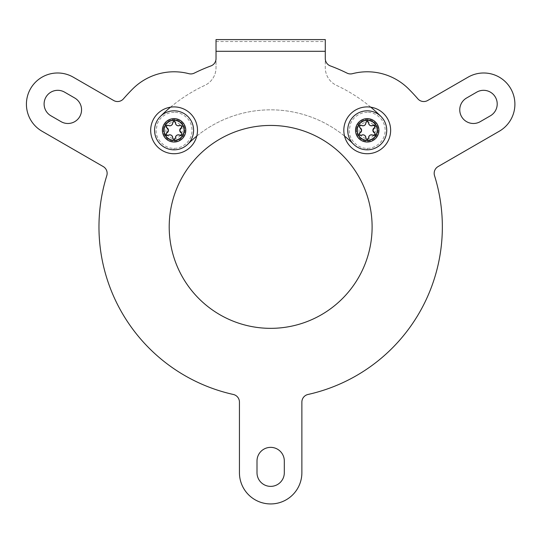 <?xml version="1.0" encoding="UTF-8"?>
<svg xmlns="http://www.w3.org/2000/svg" width="542" height="542" viewBox="0 0 542 542"><rect width="100%" height="100%" fill="white"/><g stroke="black" fill="none" stroke-linecap="round" stroke-linejoin="round"><path stroke-width="0.41" stroke-dasharray="2.71 2.03" d="M372.11 226.888A101.456 101.456 0 0 1 270.661 328.344A101.456 101.456 0 0 1 169.206 226.888A101.456 101.456 0 0 1 270.661 125.439A101.456 101.456 0 0 1 372.11 226.888M74.728 98A13.658 13.658 0 0 1 81.557 109.83A13.658 13.658 0 0 1 61.07 121.659L50.934 115.805A13.658 13.658 0 0 1 45.934 97.147A13.658 13.658 0 0 1 64.593 92.147L74.728 98M476.723 92.147A13.658 13.658 0 0 1 497.21 103.976A13.658 13.658 0 0 1 490.381 115.805L480.246 121.659A13.658 13.658 0 0 1 461.588 116.659A13.658 13.658 0 0 1 466.587 98L476.723 92.147M197.498 130.317A23.414 23.414 0 0 1 174.09 153.732A23.414 23.414 0 0 1 150.676 130.317A23.414 23.414 0 0 1 174.09 106.91A23.414 23.414 0 0 1 197.498 130.317M390.64 130.317A23.414 23.414 0 0 1 367.232 153.732A23.414 23.414 0 0 1 343.818 130.317A23.414 23.414 0 0 1 367.232 106.91A23.414 23.414 0 0 1 390.64 130.317M370.816 107.18A156.082 156.082 0 0 0 336.562 85.406A19.512 19.512 0 0 1 325.288 67.716L325.288 51.3L216.028 51.3L216.028 67.716L216.028 41.544L216.028 58.604A7.805 7.805 0 0 1 210.94 65.921A171.692 171.692 0 0 0 194.293 73.116A7.805 7.805 0 0 1 188.853 73.678A58.529 58.529 0 0 0 132.702 88.929A195.106 195.106 0 0 0 123.44 98.861A7.805 7.805 0 0 1 113.651 100.494L73.245 77.167A31.219 31.219 0 0 0 30.603 88.59A31.219 31.219 0 0 0 42.025 131.232L103.244 166.577A7.805 7.805 0 0 1 106.788 175.662A171.692 171.692 0 0 0 233.338 394.474A7.805 7.805 0 0 1 239.442 402.089L239.442 472.719A31.219 31.219 0 0 0 270.661 503.938A31.219 31.219 0 0 0 301.874 472.719L301.874 402.089A7.805 7.805 0 0 1 307.985 394.474A171.692 171.692 0 0 0 434.528 175.662A7.805 7.805 0 0 1 438.078 166.577L499.29 131.232A31.219 31.219 0 0 0 514.9 104.2A31.219 31.219 0 0 0 468.078 77.167L427.665 100.494A7.805 7.805 0 0 1 417.875 98.861A195.106 195.106 0 0 0 408.621 88.929A58.529 58.529 0 0 0 352.469 73.678A7.805 7.805 0 0 1 347.029 73.116A171.692 171.692 0 0 0 330.376 65.921A7.805 7.805 0 0 1 325.288 58.604L325.288 39.593M185.012 130.317A10.928 10.928 0 0 1 174.09 141.245A10.928 10.928 0 0 1 163.162 130.317A10.928 10.928 0 0 0 174.09 141.245A10.928 10.928 0 0 0 185.012 130.317A10.928 10.928 0 0 0 174.09 119.396A10.928 10.928 0 0 0 163.162 130.317A10.928 10.928 0 0 1 174.09 119.396A10.928 10.928 0 0 1 185.012 130.317M378.153 130.317A10.928 10.928 0 0 1 367.232 141.245A10.928 10.928 0 0 1 356.304 130.317A10.928 10.928 0 0 0 367.232 141.245A10.928 10.928 0 0 0 378.153 130.317A10.928 10.928 0 0 0 367.232 119.396A10.928 10.928 0 0 0 356.304 130.317A10.928 10.928 0 0 1 367.232 119.396A10.928 10.928 0 0 1 378.153 130.317M170.5 107.18A156.082 156.082 0 0 1 204.754 85.406A19.512 19.512 0 0 0 216.028 67.716A19.512 19.512 0 0 1 204.754 85.406A156.082 156.082 0 0 0 160.29 116.523A19.512 19.512 0 0 0 160.29 144.118A19.512 19.512 0 0 0 187.884 144.118A117.065 117.065 0 0 1 353.431 144.118A19.512 19.512 0 0 0 386.737 130.317A19.512 19.512 0 0 0 381.026 116.523A156.082 156.082 0 0 0 336.562 85.406A19.512 19.512 0 0 1 325.288 67.716L325.288 51.3L216.028 51.3L216.028 39.593M284.313 461.012L284.313 472.719A13.658 13.658 0 0 1 270.661 486.377A13.658 13.658 0 0 1 257.003 472.719L257.003 461.012A13.658 13.658 0 0 1 270.661 447.36A13.658 13.658 0 0 1 284.313 461.012M160.29 116.523A19.512 19.512 0 0 0 154.578 130.317M196.78 136.089A117.065 117.065 0 0 1 344.543 136.089M386.737 130.317A19.512 19.512 0 0 0 381.026 116.523M367.347 112.37L367.232 112.37C362.584 112.33 358.364 114.077 354.563 117.607C353.56 118.251 350.667 122.621 350.301 124.355L349.278 130.263C348.54 139.07 358.032 148.962 367.117 148.271L367.232 148.271C372.489 148.982 384.901 143.61 385.179 130.378C384.983 117.14 372.611 111.686 367.347 112.37M376.988 130.317A9.756 9.756 0 0 1 367.232 140.073A9.756 9.756 0 0 1 357.476 130.317A9.756 9.756 0 0 1 367.232 120.561A9.756 9.756 0 0 1 376.988 130.317A9.756 9.756 0 0 0 367.232 120.561A9.756 9.756 0 0 0 357.476 130.317A9.756 9.756 0 0 0 367.232 140.073A9.756 9.756 0 0 0 376.988 130.317A9.756 9.756 0 0 0 367.232 120.561A9.756 9.756 0 0 0 357.476 130.317A9.756 9.756 0 0 0 367.232 140.073M367.232 138.515A8.191 8.191 0 0 0 375.423 130.317A8.191 8.191 0 0 0 367.232 122.126A8.191 8.191 0 0 0 359.034 130.317A8.191 8.191 0 0 0 367.232 138.515M365.884 137.749A2.94 2.94 0 0 1 365.87 138.007A1.369 1.369 0 0 0 368.201 139.084A1.369 1.369 0 0 0 368.594 138.007M375.355 134.22A1.369 1.369 0 0 0 374.563 132.98M368.594 122.634A1.369 1.369 0 0 0 367.232 121.151A1.369 1.369 0 0 0 365.87 122.634A2.94 2.94 0 0 1 365.884 122.892M374.563 127.655A1.369 1.369 0 0 0 374.617 125.202M359.17 133.806A1.369 1.369 0 0 0 361.257 135.337M360.179 125.08A1.369 1.369 0 0 0 359.895 127.655M373.208 135.337A1.369 1.369 0 0 0 374.617 135.432M174.206 112.37L174.09 112.37C169.443 112.33 165.222 114.077 161.414 117.607C160.418 118.251 157.526 122.621 157.16 124.355L156.137 130.263C155.391 139.07 164.883 148.962 173.968 148.271L174.09 148.271C179.348 148.982 191.76 143.61 192.037 130.378C191.841 117.14 179.47 111.686 174.206 112.37M183.84 130.317A9.756 9.756 0 0 1 174.09 140.073A9.756 9.756 0 0 1 164.334 130.317A9.756 9.756 0 0 1 174.09 120.561A9.756 9.756 0 0 1 183.84 130.317A9.756 9.756 0 0 0 174.09 120.561A9.756 9.756 0 0 0 164.334 130.317A9.756 9.756 0 0 0 174.09 140.073A9.756 9.756 0 0 0 183.84 130.317A9.756 9.756 0 0 0 174.09 120.561A9.756 9.756 0 0 0 164.334 130.317A9.756 9.756 0 0 0 174.09 140.073M174.09 138.515A8.191 8.191 0 0 0 182.281 130.317A8.191 8.191 0 0 0 174.09 122.126A8.191 8.191 0 0 0 165.893 130.317A8.191 8.191 0 0 0 174.09 138.515M172.735 137.749A2.94 2.94 0 0 1 172.729 138.007A1.369 1.369 0 0 0 175.059 139.084A1.369 1.369 0 0 0 175.445 138.007M181.468 135.432A1.369 1.369 0 0 0 181.421 132.98M175.445 122.634A1.369 1.369 0 0 0 174.09 121.151A1.369 1.369 0 0 0 172.729 122.634A2.94 2.94 0 0 1 172.735 122.892M181.421 127.655A1.369 1.369 0 0 0 181.475 125.202A1.369 1.369 0 0 0 180.059 125.297M166.753 132.98A1.369 1.369 0 0 0 166.028 133.806M167.038 135.554A1.369 1.369 0 0 0 168.115 135.337M168.115 125.297A1.369 1.369 0 0 0 166.028 126.835M325.288 51.3L216.028 51.3M367.103 149.829L367.117 148.271M173.962 149.829L173.968 148.271M216.028 41.544L325.288 41.544"/><path stroke-width="0.81" d="M372.11 226.888A101.456 101.456 0 0 1 270.661 328.344A101.456 101.456 0 0 1 169.206 226.888A101.456 101.456 0 0 1 270.661 125.439A101.456 101.456 0 0 1 372.11 226.888M74.728 98A13.658 13.658 0 0 1 81.557 109.83A13.658 13.658 0 0 1 61.07 121.659L50.934 115.805A13.658 13.658 0 0 1 45.934 97.147A13.658 13.658 0 0 1 64.593 92.147L74.728 98M476.723 92.147A13.658 13.658 0 0 1 497.21 103.976A13.658 13.658 0 0 1 490.381 115.805L480.246 121.659A13.658 13.658 0 0 1 461.588 116.659A13.658 13.658 0 0 1 466.587 98L476.723 92.147M197.498 130.317A23.414 23.414 0 0 1 174.09 153.732A23.414 23.414 0 0 1 150.676 130.317A23.414 23.414 0 0 1 174.09 106.91A23.414 23.414 0 0 1 197.498 130.317M390.64 130.317A23.414 23.414 0 0 1 367.232 153.732A23.414 23.414 0 0 1 343.818 130.317A23.414 23.414 0 0 1 367.232 106.91A23.414 23.414 0 0 1 390.64 130.317M325.288 51.3L325.288 58.604A7.805 7.805 0 0 0 330.376 65.921A171.692 171.692 0 0 1 347.029 73.116A7.805 7.805 0 0 0 352.469 73.678A58.529 58.529 0 0 1 408.621 88.929A195.106 195.106 0 0 1 417.875 98.861A7.805 7.805 0 0 0 427.665 100.494L468.078 77.167A31.219 31.219 0 0 1 514.9 104.2A31.219 31.219 0 0 1 499.29 131.232L438.078 166.577A7.805 7.805 0 0 0 434.528 175.662A171.692 171.692 0 0 1 307.985 394.474A7.805 7.805 0 0 0 301.874 402.089L301.874 472.719A31.219 31.219 0 0 1 270.661 503.938A31.219 31.219 0 0 1 239.442 472.719L239.442 402.089A7.805 7.805 0 0 0 233.338 394.474A171.692 171.692 0 0 1 106.788 175.662A7.805 7.805 0 0 0 103.244 166.577L42.025 131.232A31.219 31.219 0 0 1 30.603 88.59A31.219 31.219 0 0 1 73.245 77.167L113.651 100.494A7.805 7.805 0 0 0 123.44 98.861A195.106 195.106 0 0 1 132.702 88.929A58.529 58.529 0 0 1 188.853 73.678A7.805 7.805 0 0 0 194.293 73.116A171.692 171.692 0 0 1 210.94 65.921A7.805 7.805 0 0 0 216.028 58.604L216.028 39.593L325.288 39.593L325.288 51.3L216.028 51.3M344.543 136.089A117.065 117.065 0 0 1 353.431 144.118A19.512 19.512 0 0 0 386.737 130.317A19.512 19.512 0 0 1 367.103 149.829A19.512 19.512 0 0 1 347.72 130.317A19.512 19.512 0 0 1 367.354 110.812A19.512 19.512 0 0 1 386.737 130.317A19.512 19.512 0 0 1 367.232 149.829A19.512 19.512 0 0 1 347.72 130.317A19.512 19.512 0 0 1 367.232 110.812A19.512 19.512 0 0 1 386.737 130.317A19.512 19.512 0 0 0 367.354 110.812M284.313 472.719A13.658 13.658 0 0 1 270.661 486.377A13.658 13.658 0 0 1 257.003 472.719L257.003 461.012A13.658 13.658 0 0 1 270.661 447.36A13.658 13.658 0 0 1 284.313 461.012L284.313 472.719M170.5 107.18A156.082 156.082 0 0 0 160.29 116.523M154.578 130.317A19.512 19.512 0 0 1 174.212 110.812A19.512 19.512 0 0 1 193.596 130.317A19.512 19.512 0 0 1 174.09 149.829A19.512 19.512 0 0 1 154.578 130.317A19.512 19.512 0 0 1 174.09 110.812A19.512 19.512 0 0 1 193.596 130.317A19.512 19.512 0 0 1 173.962 149.829A19.512 19.512 0 0 1 154.578 130.317A19.512 19.512 0 0 0 187.884 144.118A117.065 117.065 0 0 1 196.78 136.089M381.026 116.523A156.082 156.082 0 0 0 370.816 107.18M355.525 130.317A11.707 11.707 0 0 1 367.232 118.61A11.707 11.707 0 0 1 378.939 130.317A11.707 11.707 0 0 1 367.232 142.024A11.707 11.707 0 0 1 355.525 130.317M377.374 130.317A10.142 10.142 0 0 1 367.232 140.466A10.142 10.142 0 0 1 357.083 130.317A10.142 10.142 0 0 1 367.232 120.175A10.142 10.142 0 0 1 377.374 130.317M359.17 133.806A1.369 1.369 0 0 1 359.895 132.98C358.702 134.721 359.15 135.507 361.257 135.337C363.75 134.301 365.294 135.1 365.884 137.749L365.864 138.122C366.771 139.883 367.686 139.883 368.594 138.122L368.594 138.007C369.014 135.188 370.552 134.301 373.208 135.337L375.355 134.22L372.869 130.317L375.355 126.415L373.208 125.297C370.559 126.34 369.021 125.453 368.594 122.634L368.594 122.512C367.686 120.758 366.778 120.758 365.864 122.512L365.884 122.892C365.301 125.534 363.757 126.333 361.257 125.297C359.156 125.134 358.702 125.913 359.895 127.655L361.595 130.317L359.895 132.98A2.94 2.94 0 0 0 360.979 132.119M361.128 131.902A2.94 2.94 0 0 0 359.895 127.655M360.179 125.08A1.369 1.369 0 0 1 361.257 125.297A2.94 2.94 0 0 0 365.884 122.892M374.617 125.202A1.369 1.369 0 0 0 373.208 125.297A2.94 2.94 0 0 1 368.594 122.634M365.884 137.749A2.94 2.94 0 0 0 361.257 135.337M374.563 127.655A2.94 2.94 0 0 0 374.563 132.98M374.617 135.432A1.369 1.369 0 0 0 375.355 134.22M373.208 135.337A2.94 2.94 0 0 0 368.594 138.007M162.383 130.317A11.707 11.707 0 0 1 174.09 118.61A11.707 11.707 0 0 1 185.791 130.317A11.707 11.707 0 0 1 174.09 142.024A11.707 11.707 0 0 1 162.383 130.317M184.233 130.317A10.142 10.142 0 0 1 174.09 140.466A10.142 10.142 0 0 1 163.941 130.317A10.142 10.142 0 0 1 174.09 120.175A10.142 10.142 0 0 1 184.233 130.317M166.753 132.98C165.554 134.721 166.008 135.507 168.115 135.337C170.608 134.301 172.153 135.1 172.735 137.749L172.722 138.122C173.63 139.883 174.544 139.883 175.452 138.122L175.445 138.007C175.872 135.188 177.41 134.301 180.059 135.337L182.214 134.22L179.727 130.317L182.214 126.415L180.059 125.297C177.417 126.34 175.879 125.453 175.445 122.634L175.452 122.512C174.544 120.758 173.63 120.758 172.722 122.512L172.735 122.892C172.153 125.534 170.615 126.333 168.115 125.297C166.015 125.134 165.561 125.913 166.753 127.655L168.454 130.317L166.753 132.98A2.94 2.94 0 0 0 167.837 132.119M167.966 131.936A2.94 2.94 0 0 0 166.753 127.655A1.369 1.369 0 0 1 166.028 126.835M168.115 125.297A2.94 2.94 0 0 0 172.735 122.892M172.735 137.749A2.94 2.94 0 0 0 168.115 135.337M166.028 133.806A1.369 1.369 0 0 0 167.038 135.554M175.445 122.634A2.94 2.94 0 0 0 180.059 125.297M181.421 127.655A2.94 2.94 0 0 0 180.296 128.576M180.188 128.732A2.94 2.94 0 0 0 181.421 132.98M175.445 138.007A2.94 2.94 0 0 1 180.059 135.337A1.369 1.369 0 0 0 181.468 135.432M174.212 110.812A19.512 19.512 0 0 1 193.596 130.317"/></g></svg>
